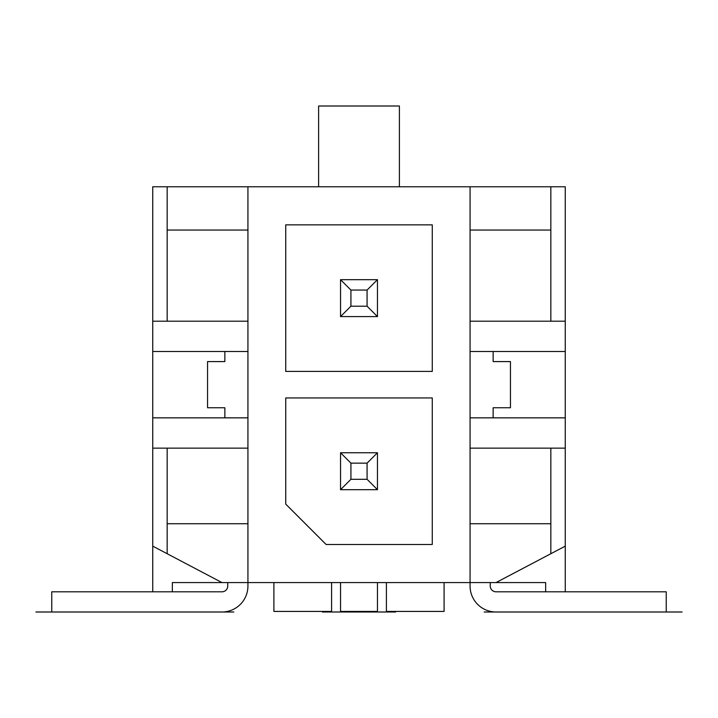 <?xml version="1.0" encoding="UTF-8"?>
<svg xmlns="http://www.w3.org/2000/svg" width="718" height="718" viewBox="0 0 718 718"><rect width="100%" height="100%" fill="white"/><g stroke="black" fill="none" stroke-linecap="round" stroke-linejoin="round"><path stroke-width="1.08" d="M340.538 582.576L340.538 611.422L377.462 611.422L377.462 582.576M340.538 316.593L340.538 279.67L377.462 279.67L377.462 316.593L340.538 316.593L350.923 306.209L350.923 290.054L340.538 279.67M377.462 489.685L340.538 489.685L340.538 452.753L377.462 452.753L377.462 489.685L367.077 479.301L350.923 479.301L350.923 463.146L340.538 452.753M227.741 582.576L227.741 586.032A5.771 5.771 0 0 1 221.97 591.803L51.768 591.803L51.768 611.996L221.97 611.996A25.965 25.965 0 0 0 247.934 586.032L247.934 523.727L167.159 523.727L167.159 553.722L152.737 546.138L152.737 186.779L565.263 186.779L565.263 351.497L470.066 351.497M399.387 186.779L399.387 106.004L318.613 106.004L318.613 186.779M565.263 591.803L565.263 546.138L550.841 553.722L550.841 448.14L565.263 448.14L565.263 351.497M565.263 448.14L565.263 546.138M550.841 448.14L470.066 448.14M565.263 321.206L550.841 321.206L550.841 230.047L470.066 230.047L470.066 186.779M550.841 186.779L550.841 230.047M550.841 321.206L470.066 321.206M550.841 553.722L496.03 582.576L470.066 582.576L470.066 586.032A25.965 25.965 0 0 0 496.03 611.996L666.232 611.996L666.232 591.803L496.03 591.803A5.771 5.771 0 0 1 490.259 586.032L490.259 582.576M167.159 553.722L221.97 582.576L172.356 582.576L172.356 591.803M545.644 591.803L545.644 582.576L496.03 582.576M550.841 523.727L470.066 523.727L470.066 582.576L221.97 582.576M273.899 582.576L273.899 611.422L331.59 611.422L331.59 582.576M386.41 582.576L386.41 611.422L444.101 611.422L444.101 582.576M247.934 186.779L247.934 230.047L167.159 230.047L167.159 186.779M470.066 523.727L470.066 230.047M247.934 523.727L247.934 230.047M285.728 224.86L285.728 371.403L432.272 371.403L432.272 224.86L285.728 224.86M432.272 397.943L285.728 397.943L285.728 504.108L326.116 544.495L432.272 544.495L432.272 397.943M493.14 417.849L493.14 407.752L510.453 407.752L510.453 361.594L493.14 361.594L493.14 351.497M565.263 417.849L470.066 417.849M224.86 351.497L224.86 361.594L207.547 361.594L207.547 407.752L224.86 407.752L224.86 417.849M152.737 417.849L247.934 417.849M152.737 351.497L247.934 351.497M152.737 591.803L152.737 546.138M247.934 448.14L152.737 448.14M167.159 523.727L167.159 448.14M247.934 321.206L167.159 321.206L167.159 230.047M167.159 321.206L152.737 321.206M565.263 611.996L496.03 611.996M221.97 611.996L152.737 611.996M350.923 463.146L367.077 463.146L377.462 452.753M367.077 463.146L367.077 479.301M350.923 479.301L340.538 489.685M377.462 316.593L367.077 306.209L350.923 306.209M367.077 306.209L367.077 290.054L350.923 290.054M367.077 290.054L377.462 279.67M35.9 611.996L233.799 611.996L35.9 611.996M682.1 611.996L484.201 611.996L682.1 611.996M322.364 611.996L395.636 611.996L322.364 611.996"/></g></svg>
